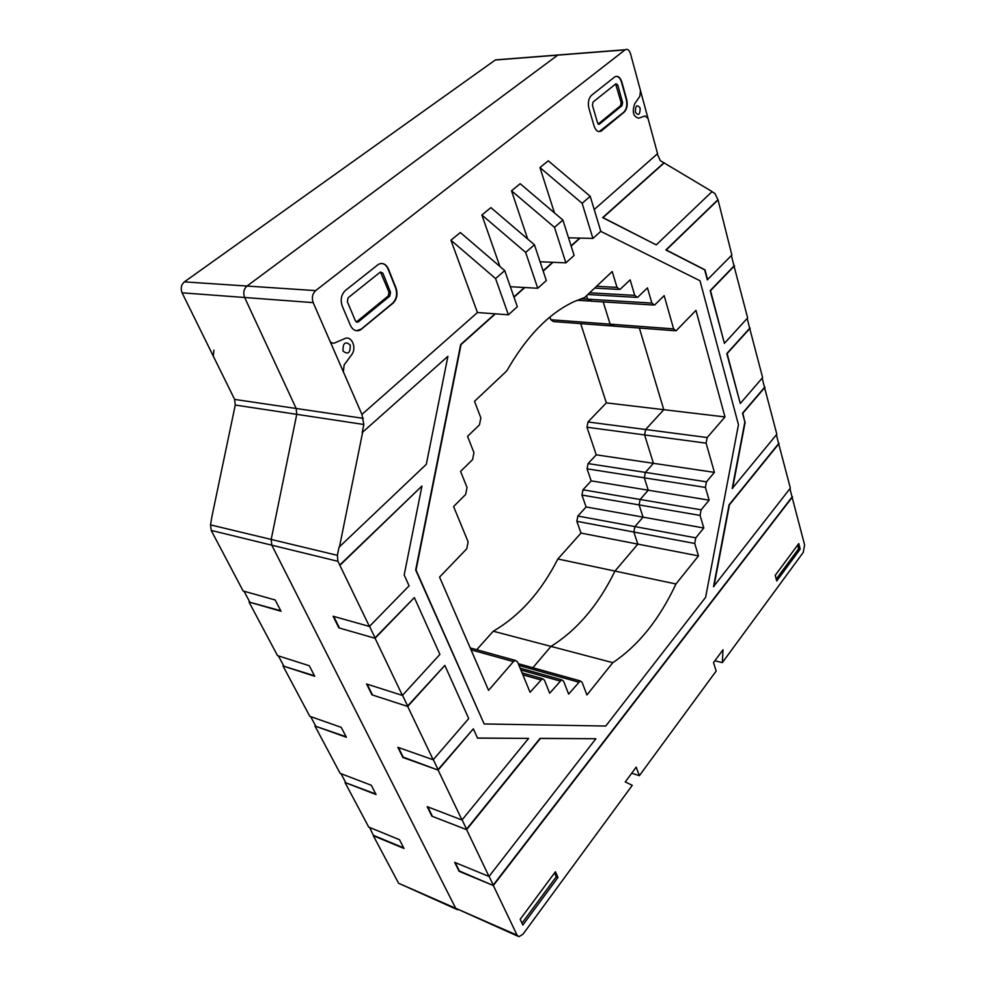 <?xml version="1.0" encoding="UTF-8"?>
<svg xmlns="http://www.w3.org/2000/svg" width="986" height="986" viewBox="0 0 986 986"><rect width="100%" height="100%" fill="white"/><g stroke="black" fill="none" stroke-linecap="round" stroke-linejoin="round"><path stroke-width="1.48" d="M457.64 909.782L455.705 908.291L271.803 545.196L271.187 539.441L296.749 414.342L296.17 408.475L244.639 297.501C242.963 292.867 243.764 289.058 247.018 286.051L557.94 54.994L560.479 54.797L557.94 54.994L247.018 286.051C243.764 289.058 242.963 292.867 244.639 297.501L296.17 408.475L296.749 414.342L271.187 539.441L271.803 545.196L455.705 908.291L517.823 936.182M706.481 481.834L714.419 472.368L706.112 443.158L707.184 437.537L724.993 416.942L695.968 310.38L676.076 330.815L673.623 328.893L664.17 295.64L654.519 305.093L651.869 303.096L647.457 287.887L637.535 297.427L634.75 295.381L630.14 279.864L619.947 289.49L617.026 287.407L612.207 271.544L584.673 297.501L573.877 301.716C548.709 313.548 526.351 336.608 506.792 370.896L474.512 401.314L480.86 417.891L479.467 424.855L467.549 436.317L473.958 452.648L472.577 459.612L460.585 471.394L467.044 487.478L465.651 494.467L453.597 506.545L468.128 541.869L466.748 548.808L439.571 577.081L488.575 690.348L513.435 661.606L515.333 660.41L517.551 661.914L530.061 692.283L542.374 678.639L544.42 680.081L549.695 693.207L561.638 679.785L563.573 681.19L568.639 694.095L580.212 680.907L582.085 682.287L586.929 694.945L612.824 662.666C638.435 645.51 659.474 619.282 675.952 583.983L698.482 555.894L694.711 543.471L695.783 537.851L703.807 528.003L700.072 515.419L701.145 509.824L709.119 500.161L705.421 487.429L706.481 481.834L645.362 472.405L653.435 463.321L644.597 434.937L645.645 429.502L663.775 409.683L639.359 328.042L663.775 409.683L645.645 429.502L644.597 434.937L653.435 463.321L645.362 472.405L644.314 477.828L645.362 472.405L588.075 463.58L587.052 468.818L591.181 480.872L582.96 489.795L581.937 495.046L586.103 506.952L577.845 516.048L576.822 521.311L581.013 533.081L557.854 558.988C541.191 591.773 519.659 615.856 493.259 631.225L476.706 649.725M674.818 330.717L612.651 326.033L610.124 324.16L603.198 301.901L610.124 324.16L612.651 326.033L613.415 325.528M653.139 305.007L590.318 301.1L587.582 299.152L586.51 295.775L587.582 299.152L590.318 301.1L591.021 300.631M518.229 663.553L518.969 663.861M532.871 667.732L550.977 646.409C577.044 630.177 598.379 605.071 614.956 571.079L637.856 544.112L633.862 532.033L634.91 526.598L643.057 517.145L639.088 504.894L640.136 499.483L648.246 490.202L644.314 477.828L648.246 490.202L640.136 499.483L639.088 504.894L643.057 517.145L634.91 526.598L633.862 532.033L637.856 544.112L614.956 571.079C598.379 605.071 577.044 630.177 550.977 646.409L532.871 667.732M791.992 496.771L804.625 544.987L803.22 552.443L722.331 662.629L722.997 649.774L713.519 662.58L716.169 671.035L639.359 775.674L636.192 767.145L625.26 781.923L632.285 785.312L522.999 934.186L518.981 936.688L517.095 935.196L493.345 885.527L459.106 871.316L454.682 862.368L489.007 876.455L466.612 829.657L431.88 816.186L427.172 806.659L461.99 819.995L438.129 770.091L402.88 757.47L397.863 747.314L433.199 759.775L407.686 706.444L371.944 694.834L366.582 683.988L402.411 695.413L375.087 638.287L338.864 627.872L374.717 638.176L414.354 597.59L375.087 638.287M639.359 775.674L631.706 773.209M722.331 662.629L714.862 660.78M711.966 191.703L714.949 193.502L718.042 199.948L731.871 255.041L707.307 279.827L704.67 269.844L665.87 249.988L717.685 199.948M733.954 265.739L747.647 317.936L724.414 343.338L710.167 290.648L734.015 265.949L731.39 255.522M749.619 328.067L762.622 377.601L740.289 403.508L726.781 353.567L749.668 328.289L747.191 318.441M764.458 387.19L776.832 434.259L732.204 488.477L744.849 421.996L742.52 413.183L764.52 387.424L762.178 378.106M778.57 443.355L790.353 488.132L713.544 586.608L729.098 504.783L778.632 443.601L776.413 434.777M657.268 153.927L660.324 160.669L712.102 191.58L656.245 244.885L602.631 217.623L663.911 162.838M724.993 416.942L606.353 402.867L587.989 421.971L586.966 427.234L596.247 454.829L588.075 463.58M714.419 472.368L596.247 454.829M338.864 627.872L333.132 616.25L369.43 626.455L337.939 561.317L337.372 555.328L339.024 547.193L426.309 464.32L447.915 356.316L362.195 432.571L363.822 424.485L361.924 414.428L313.191 302.628C311.564 297.784 312.389 293.779 315.668 290.623L625.21 49.744C627.503 48.647 629.265 49.966 630.498 53.688L657.563 153.668L594.213 209.55M333.724 616.423L339.209 627.527M369.553 626.332L375.05 637.831M371.944 694.834L407.317 706.321L444.834 665.402L407.686 706.444M367.162 684.173L372.264 694.501M402.522 695.278L407.637 705.964M398.43 747.524L403.175 757.125L437.759 769.955L473.342 728.839L438.129 770.091M433.298 759.639L438.067 769.598M431.88 816.186L466.255 829.509L540.057 738.341L595.889 738.724L540.414 738.452L466.612 829.657M427.739 806.868L432.164 815.841M462.101 819.871L466.538 829.152M455.236 862.59L459.377 870.983L492.988 885.379L792.054 497.018L789.946 488.649M489.105 876.332L493.259 885.021M477.47 738.033L528.595 738.403L477.532 738.157L473.342 728.839M362.195 432.571L447.915 356.316M339.726 565.04L421.971 486.024L340.096 565.126M495.403 313.844L461.066 344.545L416.043 570.081L484.138 723.946L415.673 569.994L460.684 344.521L495.021 313.819M513.916 296.922L524.441 287.518M543.101 270.842L552.653 262.301M571.079 245.822L579.731 238.094M588.938 108.398C587.668 102.729 588.519 98.353 591.514 95.309L614.771 76.896C617.828 75.466 620.182 77.167 621.833 82.023L626.677 99.475C627.835 104.96 627.01 109.175 624.187 112.145L601.213 131.076C598.157 132.444 595.803 130.793 594.127 126.109L588.938 108.398M599.254 131.619L623.818 112.157C626.628 109.199 627.453 104.972 626.295 99.5L621.463 82.048C620.342 78.412 618.604 76.514 616.262 76.341M622.622 102.507L617.741 84.993L615.991 83.736L593.079 102.039L592.438 105.292L597.59 122.979L599.365 124.224L622.006 105.662L622.622 102.507L621.131 102.581L615.646 84.007M598.169 124.039L620.514 105.736L621.131 102.581M342.253 306.116C340.182 299.818 341.23 294.592 345.433 290.451L378.402 264.371C382.654 262.375 386.007 263.928 388.459 269.055L396.064 288.159C397.937 294.21 396.927 299.214 393.032 303.183L360.408 329.977C356.217 331.801 352.902 330.298 350.461 325.466L342.253 306.116M356.562 330.741L361.27 329.077L392.65 303.158C396.532 299.189 397.543 294.185 395.669 288.134L388.065 269.03C386.635 265.665 384.503 263.792 381.681 263.447M390.542 292.3L382.876 273.196L380.374 272.025L348.12 297.772L347.331 301.667L355.478 321.005L358.275 321.929L389.79 296.096L390.542 292.3L389.002 292.201L380.46 271.976M356.303 322.065L388.237 295.985L389.002 292.201M776.721 580.927L775.218 575.343L798.771 543.569L800.188 549.128L776.721 580.927M776.228 579.102L798.586 548.845L797.637 545.11M800.188 549.128L798.586 548.845M522.876 925.016L520.189 919.309L555.451 871.747L557.965 877.466L522.876 925.016M522.001 923.142L556.252 876.788L554.563 872.943M557.965 877.466L556.252 876.788M484.138 723.946L605.737 726.041L705.619 597.331L738.465 424.719L699.986 280.739L600.745 231.365M580.101 238.107L571.165 246.093M553.023 262.313L543.187 271.113M524.811 287.542L514.014 297.205M765.037 387.239L742.852 413.22L744.849 421.996M750.198 328.104L727.126 353.592L740.289 403.508M734.558 265.764L710.524 290.673L724.414 343.338M718.042 199.948L666.24 250L705.027 269.856L707.665 279.839M664.281 162.826L603.001 217.623L656.245 244.885M369.43 626.455L409.079 585.832L404.186 574.961L421.971 486.024M402.411 695.413L439.904 654.421L414.354 597.59M433.199 759.775L468.72 718.56L444.834 665.402M461.99 819.995L528.595 738.403M489.007 876.455L595.889 738.724M792.547 496.858L493.345 885.527M779.137 443.417L729.443 504.844L713.876 586.682M745.182 422.033L732.536 488.526M361.924 414.428L477.458 312.525L508.394 314.793L495.576 278.57L450.935 240.227L477.458 312.525M508.394 314.793L517.33 306.72L504.733 270.608L460.351 232.536L450.935 240.227M510.354 286.716L537.752 288.269L546.318 280.529L534.437 244.787L490.905 207.615L481.871 214.985L499.902 266.466M540.082 261.783L565.902 262.843L574.123 255.423L562.895 220.051L520.177 183.716L511.524 190.779L527.658 239.006M568.528 237.786L592.919 238.439L600.807 231.316L590.207 196.313L548.265 160.804L539.958 167.571L554.452 212.865M709.119 500.161L591.181 480.872M703.807 528.003L586.103 506.952M698.482 555.894L581.013 533.081M675.952 583.983L557.854 558.988M612.824 662.666L493.259 631.225M339.394 547.279L362.577 432.62M504.733 270.608L495.576 278.57M537.752 288.269L525.661 252.416L481.871 214.985M534.437 244.787L525.661 252.416M565.902 262.843L554.489 227.359L511.524 190.779M562.895 220.051L554.489 227.359M592.919 238.439L582.134 203.326L539.958 167.571M590.207 196.313L582.134 203.326M498.078 59.678L495.292 60.01L184.394 281.873C181.165 284.744 180.401 288.393 182.09 292.817L234.631 399.416L235.26 405.049L211.756 517.354L210.536 524.885L211.189 530.406L243.135 590.984L275.18 599.981L281.022 611.246L249.014 602.052L277.51 655.616L309.284 665.735L314.744 676.285L283.031 665.994L309.777 716.28L341.23 727.36L346.357 737.257L314.965 726.029L340.121 773.332L371.241 785.238L376.06 794.543L345.014 782.514L368.715 827.081L399.478 839.702L404.026 848.465L373.324 835.734L398.603 883.259L456.456 909.265M249.322 602.126L280.776 610.753M283.339 666.092L314.485 675.767M315.274 726.14L346.086 736.727M345.31 782.625L375.777 794.001M373.62 835.857L369.577 827.427M249.655 601.817L244.035 591.23M283.66 665.772L278.409 655.9M315.569 725.819L310.664 716.588M345.593 782.305L341.008 773.665M373.891 835.536L403.73 847.911M549.917 317.061L550.817 319.747L553.417 321.572L611.369 325.935M580.692 323.63L606.353 402.867M635.354 112.108C635.477 105.354 637.067 104.023 640.148 108.127C640.037 114.857 638.435 116.188 635.354 112.108M648.048 118.53L645.177 115.941L638.706 118.184C633.283 116.816 631.952 111.985 634.737 103.703L639.828 96.283L640.506 90.638M343.005 351.016C342.832 342.955 345.248 340.946 350.252 344.989C350.437 353.025 348.021 355.022 343.005 351.016M343.375 371.87L344.126 364.993L351.632 354.75C357.092 347.984 351.657 335.166 344.706 338.617L334.562 342.98C332.516 343.67 330.902 342.869 329.743 340.589M213.259 356.414L213.925 350.129M617.026 287.407L596.555 286.297M634.75 295.381L589.665 292.793M651.869 303.096L581 298.758M673.623 328.893L550.817 319.747M707.184 437.537L587.989 421.971M706.112 443.158L586.966 427.234M517.095 935.196L398.603 883.259M337.939 561.317L211.189 530.406M622.006 105.662L620.514 105.736M599.5 124.125L598.329 124.162M617.741 84.993L616.238 85.092M389.79 296.096L388.237 295.985M358.275 321.929L356.735 321.806M382.876 273.196L381.335 273.11M363.292 418.36L234.631 399.416M363.822 424.485L235.26 405.049M313.191 302.628L182.09 292.817M705.421 487.429L587.052 468.818M701.145 509.824L582.96 489.795M700.072 515.419L581.937 495.046M695.783 537.851L577.845 516.048M694.711 543.471L576.822 521.311M578.425 682.065L519.018 665.476M559.801 680.969L520.891 670.012M540.501 679.835L522.876 674.831M513.435 661.606L471.037 649.823M625.013 49.892L495.292 60.01M315.668 290.623L184.394 281.873M337.372 555.328L210.536 524.885M618.37 289.403L594.644 288.109M636.056 297.341L587.829 294.518M599.365 124.224L598.477 124.248M357.98 322.139L356.427 322.003M580.212 680.907L518.279 663.677M561.638 679.785L520.115 668.138M542.374 678.639L522.075 672.896M515.333 660.41L470.223 647.925M625.21 49.744L495.502 59.875M588.901 301.013L577.118 300.286"/></g></svg>
